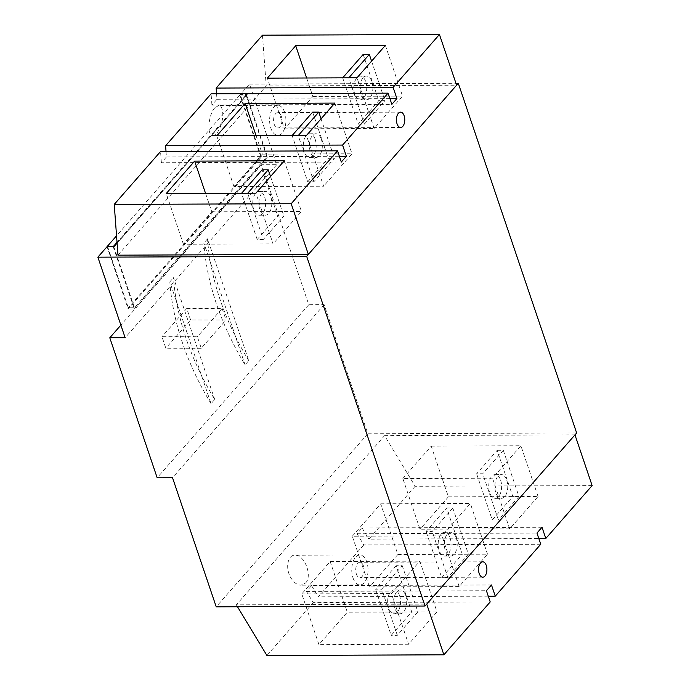 <?xml version="1.0" encoding="UTF-8"?>
<svg xmlns="http://www.w3.org/2000/svg" width="690" height="690" viewBox="0 0 690 690"><rect width="100%" height="100%" fill="white"/><g stroke="black" fill="none" stroke-linecap="round" stroke-linejoin="round"><path stroke-width="0.52" stroke-dasharray="3.45 2.59" d="M264.675 197.09A11.885 6.46 -90.2 0 1 264.856 209.113A11.885 6.46 -90.2 0 1 259.242 215.22A11.885 6.46 -90.2 0 1 252.738 203.36A11.885 6.46 -90.2 0 1 259.155 191.449A11.885 6.46 -90.2 0 1 264.675 197.09M263.33 239.464L257.189 239.49L277.742 216.03L283.883 216.005L263.33 239.464L247.693 193.269L241.604 193.226M257.189 239.49L241.552 193.286M262.105 169.826L277.742 216.03M270.816 197.064A11.885 6.46 -90.2 0 1 270.998 209.087A11.885 6.46 -90.2 0 1 265.383 215.202A11.885 6.46 -90.2 0 1 258.879 203.334A11.885 6.46 -90.2 0 1 265.296 191.423A11.885 6.46 -90.2 0 1 270.816 197.064M270.514 176.511L283.883 216.005M315.209 139.397A11.885 6.46 -90.2 0 1 315.39 151.421A11.885 6.46 -90.2 0 1 309.784 157.536A11.885 6.46 -90.2 0 1 303.281 145.676A11.885 6.46 -90.2 0 1 309.689 133.765A11.885 6.46 -90.2 0 1 315.209 139.397M307.723 181.798L328.276 158.338L334.417 158.312L313.864 181.772L307.723 181.798L292.137 135.542M312.639 112.142L328.276 158.338M399.562 595.608A11.885 6.46 -90.2 0 1 399.743 607.631A11.885 6.46 -90.2 0 1 394.137 613.738A11.885 6.46 -90.2 0 1 387.633 601.878A11.885 6.46 -90.2 0 1 394.042 589.967A11.885 6.46 -90.2 0 1 399.562 595.608M396.095 565.705L375.55 589.165L381.691 589.139L402.236 565.679L396.095 565.705L411.732 611.901L391.187 635.361L375.55 589.165M576.65 432.966L367.839 433.769L324.136 304.67L308.784 304.721L261.398 164.729L276.75 164.668L249.478 84.094L240.301 94.573L247.21 94.547L117.084 243.087M249.478 84.094L455.961 83.292M358.265 124.114L364.406 124.088L384.951 100.628L378.81 100.654L358.265 124.114L342.68 77.849M446.637 508.013L452.778 507.995L432.225 531.455L426.084 531.473L446.637 508.013L462.274 554.217L441.721 577.677L426.084 531.473M367.839 433.769L216.229 606.838M497.171 450.329L503.312 450.303L482.759 473.763L476.618 473.789L497.171 450.329L512.808 496.524L492.255 519.984L476.618 473.789M247.21 94.547L246.701 95.332L267.556 156.932L261.415 156.949L128.167 309.06L107.054 246.684M261.415 156.949L240.301 94.573M276.75 164.668L125.14 337.738M261.398 164.729L120.879 325.137M248.754 360.646A274.301 196.158 41.2 0 1 207.526 238.835L248.754 360.646L245.079 364.838A274.301 196.158 41.2 0 1 203.852 243.035L245.079 364.838M207.526 238.835L203.852 243.035M308.784 304.721L157.173 477.791M211.054 403.685A274.301 196.158 41.2 0 1 169.818 281.874L211.054 403.685L214.728 399.484A274.301 196.158 41.2 0 1 173.501 277.682L214.728 399.484M169.818 281.874L173.501 277.682M113.962 246.658L113.453 247.434L134.309 309.034L128.167 309.06M246.701 95.332L113.453 247.434M267.556 156.932L134.309 309.034M266.866 156.63L260.708 156.656L239.861 95.056L246.02 95.03L266.866 156.63L134.464 307.774L128.297 307.8L107.614 246.675M113.772 246.658L134.464 307.774M324.136 304.67L172.526 477.73M260.708 156.656L128.297 307.8M246.02 95.03L117.024 242.276M239.861 95.056L116.55 235.816M313.864 181.772L298.227 135.576L292.086 135.602M321.048 118.818L334.417 158.312M364.406 124.088L348.769 77.892L342.628 77.91M363.173 54.45L378.81 100.654M371.582 61.134L384.951 100.628M503.312 450.303L518.949 496.498L512.808 496.524M518.949 496.498L498.396 519.958L492.255 519.984M498.396 519.958L482.759 473.763M452.778 507.995L468.415 554.191L462.274 554.217M468.415 554.191L447.862 577.651L441.721 577.677M447.862 577.651L432.225 531.455M402.236 565.679L417.873 611.875L411.732 611.901M417.873 611.875L397.328 635.335L391.187 635.361M506.779 480.206A11.885 6.46 -90.2 0 1 506.96 492.229A11.885 6.46 -90.2 0 1 501.354 498.344A11.885 6.46 -90.2 0 1 494.851 486.476A11.885 6.46 -90.2 0 1 501.259 474.565A11.885 6.46 -90.2 0 1 506.779 480.206M500.638 480.231A11.885 6.46 -90.2 0 1 500.819 492.255A11.885 6.46 -90.2 0 1 495.213 498.361A11.885 6.46 -90.2 0 1 488.71 486.502A11.885 6.46 -90.2 0 1 495.118 474.591A11.885 6.46 -90.2 0 1 500.638 480.231M371.884 81.687A11.885 6.46 -90.2 0 1 372.074 93.711A11.885 6.46 -90.2 0 1 366.459 99.826A11.885 6.46 -90.2 0 1 359.956 87.958A11.885 6.46 -90.2 0 1 366.364 76.047A11.885 6.46 -90.2 0 1 371.884 81.687M365.743 81.713A11.885 6.46 -90.2 0 1 365.933 93.737A11.885 6.46 -90.2 0 1 360.318 99.843A11.885 6.46 -90.2 0 1 353.815 87.984A11.885 6.46 -90.2 0 1 360.223 76.073A11.885 6.46 -90.2 0 1 365.743 81.713M456.245 537.889A11.885 6.46 -90.2 0 1 456.426 549.921A11.885 6.46 -90.2 0 1 450.811 556.028A11.885 6.46 -90.2 0 1 444.308 544.168A11.885 6.46 -90.2 0 1 450.725 532.257A11.885 6.46 -90.2 0 1 456.245 537.889M450.104 537.915A11.885 6.46 -90.2 0 1 450.285 549.947A11.885 6.46 -90.2 0 1 444.671 556.054A11.885 6.46 -90.2 0 1 438.167 544.194A11.885 6.46 -90.2 0 1 444.576 532.283A11.885 6.46 -90.2 0 1 450.104 537.915M321.35 139.371A11.885 6.46 -90.2 0 1 321.531 151.403A11.885 6.46 -90.2 0 1 315.925 157.51A11.885 6.46 -90.2 0 1 309.422 145.65A11.885 6.46 -90.2 0 1 315.83 133.739A11.885 6.46 -90.2 0 1 321.35 139.371M405.703 595.582A11.885 6.46 -90.2 0 1 405.893 607.605A11.885 6.46 -90.2 0 1 400.278 613.721A11.885 6.46 -90.2 0 1 393.774 601.852A11.885 6.46 -90.2 0 1 400.183 589.941A11.885 6.46 -90.2 0 1 405.703 595.582M397.328 635.335L381.691 589.139M490.211 601.93L313.243 602.62L306.489 591.434L311.544 585.663L491.478 584.965M306.489 591.434L486.424 590.735M540.753 544.246L363.777 544.928L357.023 533.741L362.078 527.971L542.012 527.272M357.023 533.741L536.958 533.042M305.636 582.955C312.691 575.909 304.488 554.484 295.018 555.226C287.48 554.803 285.056 568.758 291.042 578.091C293.94 582.662 297.218 585.034 300.875 585.198L305.636 582.955M313.243 602.62L266.918 655.5M237.489 606.752L236.342 604.845L426.722 604.104M592.132 485.596L415.156 486.277L384.58 435.623L236.342 604.845M415.156 486.277L368.831 539.166L538.804 538.502M362.078 527.971L368.831 539.166M363.777 544.928L318.297 596.85L488.27 596.195M311.544 585.663L318.297 596.85M353.004 577.858A14.999 8.142 89.8 0 0 359.964 584.965A14.999 8.142 89.8 0 0 368.055 569.94A14.999 8.142 89.8 0 0 359.852 554.976A14.999 8.142 89.8 0 0 352.771 562.686A14.999 8.142 89.8 0 0 353.004 577.858M356.368 574.011A7.676 4.175 89.8 0 0 359.939 577.651A7.676 4.175 89.8 0 0 364.079 569.957A7.676 4.175 89.8 0 0 359.878 562.29A7.676 4.175 89.8 0 0 356.247 566.24A7.676 4.175 89.8 0 0 356.368 574.011M436.986 611.866L408.601 644.27L391.437 593.555L419.822 561.16L436.986 611.866L347.32 612.211L318.935 644.615L301.772 593.909L330.156 561.505L347.32 612.211M402.848 478.532L431.233 446.128L448.397 496.834L538.062 496.49L509.677 528.894L420.012 529.239L402.848 478.532L492.513 478.179L520.898 445.775L538.062 496.49M431.233 446.128L520.898 445.775M509.677 528.894L492.513 478.179M352.305 536.216L380.69 503.812L397.854 554.527L487.52 554.173L459.135 586.578L369.469 586.923L352.305 536.216L441.971 535.871L470.356 503.467L487.52 554.173M380.69 503.812L470.356 503.467M459.135 586.578L441.971 535.871M330.156 561.505L419.822 561.16M408.601 644.27L318.935 644.615M301.772 593.909L391.437 593.555M448.397 496.834L420.012 529.239M397.854 554.527L369.469 586.923M384.58 435.623L574.968 434.881M216.565 93.814L216.971 99.282L211.916 105.044L391.851 104.345M216.971 99.282L389.91 98.61M166.031 151.507L166.437 156.966L161.382 162.737L341.317 162.038M166.437 156.966L339.377 156.294M214.857 107.769C208.121 114.807 206.672 136.275 212.986 135.542C217.695 135.973 223.629 122.009 222.715 112.651C222.284 108.071 220.921 105.699 218.618 105.527L214.857 107.769M262.467 35.19L266.219 85.948L456.608 85.206M117.981 255.171L266.219 85.948M161.382 162.737L160.554 151.524M211.916 105.044L211.088 93.84M284.668 112.41A14.999 8.142 89.8 0 0 277.708 105.303A14.999 8.142 89.8 0 0 269.618 120.327A14.999 8.142 89.8 0 0 277.82 135.292A14.999 8.142 89.8 0 0 284.901 127.581A14.999 8.142 89.8 0 0 284.668 112.41M281.304 116.256A7.676 4.175 89.8 0 0 277.734 112.617A7.676 4.175 89.8 0 0 273.594 120.31A7.676 4.175 89.8 0 0 277.794 127.978A7.676 4.175 89.8 0 0 281.416 124.028A7.676 4.175 89.8 0 0 281.304 116.256M385.374 45.393L402.537 96.1L374.153 128.504L356.989 77.797M306.619 77.987L312.872 96.453L284.487 128.849L267.323 78.142M205.551 193.364L211.796 211.83L183.411 244.226L273.076 243.881L255.912 193.174M183.411 244.226L166.247 193.519M211.796 211.83L301.461 211.476L273.076 243.881M284.297 160.77L301.461 211.476M256.085 135.68L262.329 154.137L233.945 186.542L323.619 186.197L306.446 135.482M233.945 186.542L216.781 135.835M262.329 154.137L352.004 153.792L323.619 186.197M334.831 103.086L352.004 153.792M284.487 128.849L374.153 128.504M312.872 96.453L402.537 96.1M201.256 348.252L165.833 348.226L161.986 336.72L197.357 336.737L201.256 348.252L226.018 319.979L190.595 319.962L165.833 348.226M190.595 319.962L186.749 308.456L161.986 336.72M186.749 308.456L222.12 308.473L197.357 336.737M222.12 308.473L226.018 319.979M495.213 498.361L501.354 498.344M495.118 474.591L501.259 474.565M360.318 99.843L366.459 99.826M360.223 76.073L366.364 76.047M444.671 556.054L450.811 556.028M444.576 532.283L450.725 532.257M309.784 157.536L315.925 157.51M309.689 133.765L315.83 133.739M394.137 613.738L400.278 613.721M394.042 589.967L400.183 589.941M259.242 215.22L265.383 215.202M259.155 191.449L265.296 191.423M359.852 554.976L295.018 555.226M359.964 584.965L300.875 585.198M482.707 561.815L359.878 562.29M482.767 577.176L359.939 577.651M277.708 105.303L218.618 105.527M277.82 135.292L212.986 135.542M400.562 112.142L277.734 112.617M400.623 127.503L277.794 127.978"/><path stroke-width="1.03" d="M241.604 193.226L262.105 169.826L268.246 169.809L270.514 176.511M247.745 193.2L268.246 169.809M292.137 135.542L312.639 112.142L318.78 112.116L321.048 118.818M117.084 243.087L113.962 246.658L107.054 246.684L97.868 257.163L306.679 256.352L425.04 606.027L216.229 606.838L172.526 477.73L157.173 477.791L109.788 337.798L125.14 337.738L97.868 257.163M455.961 83.292L458.289 83.283L306.679 256.352M458.289 83.283L576.65 432.966L425.04 606.027M120.879 325.137L109.788 337.798M107.614 246.675L107.45 246.201L113.617 246.175L113.772 246.658M117.024 242.276L113.617 246.175M116.55 235.816L107.45 246.201M298.287 135.516L318.78 112.116M342.68 77.849L363.173 54.45L369.314 54.432L371.582 61.134M348.821 77.823L369.314 54.432M443.886 654.81L490.211 601.93L486.424 590.735L491.478 584.965L495.265 596.16L540.753 544.246L536.958 533.042L542.012 527.272L545.807 538.476L592.132 485.596L574.968 434.881L426.722 604.104L443.886 654.81L266.918 655.5L237.489 606.752M479.196 573.528A7.676 4.175 89.8 0 0 482.767 577.176A7.676 4.175 89.8 0 0 486.907 569.474A7.676 4.175 89.8 0 0 482.707 561.815A7.676 4.175 89.8 0 0 479.084 565.757A7.676 4.175 89.8 0 0 479.196 573.528M538.804 538.502L545.807 538.476M488.27 596.195L495.265 596.16M389.91 98.61L396.905 98.584L391.851 104.345L388.065 93.15L342.576 145.072L346.371 156.268L341.317 162.038L337.531 150.834L291.197 203.722L114.23 204.404L117.981 255.171L308.37 254.429L291.197 203.722M396.905 98.584L393.119 87.38L216.143 88.07L216.565 93.814M339.377 156.294L346.371 156.268M216.143 88.07L262.467 35.19L439.444 34.5L456.608 85.206L308.37 254.429M114.23 204.404L160.554 151.524L337.531 150.834M342.576 145.072L165.609 145.754L166.031 151.507M165.609 145.754L211.088 93.84L388.065 93.15M404.133 115.782A7.676 4.175 89.8 0 0 400.562 112.142A7.676 4.175 89.8 0 0 396.422 119.836A7.676 4.175 89.8 0 0 400.623 127.503A7.676 4.175 89.8 0 0 404.254 123.553A7.676 4.175 89.8 0 0 404.133 115.782M393.119 87.38L439.444 34.5M295.708 45.738L267.323 78.142L356.989 77.797L385.374 45.393L295.708 45.738L306.619 77.987M194.632 161.115L166.247 193.519L255.912 193.174L284.297 160.77L194.632 161.115L205.551 193.364M245.166 103.431L216.781 135.835L306.446 135.482L334.831 103.086L245.166 103.431L256.085 135.68"/></g></svg>
